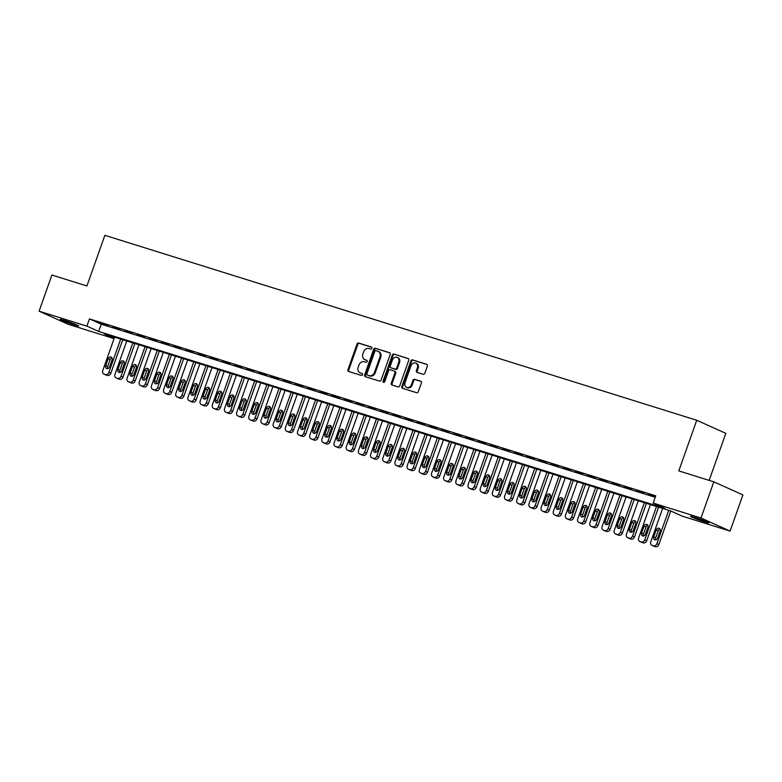 <?xml version="1.0" encoding="UTF-8"?>
<svg xmlns="http://www.w3.org/2000/svg" width="782" height="782" viewBox="0 0 782 782"><rect width="100%" height="100%" fill="white"/><g stroke="black" fill="none" stroke-linecap="round" stroke-linejoin="round"><path stroke-width="1.17" d="M371.9 348.283A1.056 0.87 -65.8 0 0 371.411 347.032L358.713 343.063A1.505 1.251 -65.8 0 0 357.012 344.109L347.961 369.671A1.505 1.251 -65.8 0 0 348.655 371.47L361.352 375.438A1.056 0.87 -65.8 0 0 362.056 373.444L360.414 372.936A4.829 3.998 -65.8 0 1 360.043 372.789A4.829 3.998 -65.8 0 1 358.195 367.188L358.958 365.067A4.829 3.998 -65.8 0 1 364.392 361.714L366.035 362.222A1.056 0.87 -65.8 0 0 366.738 360.238L365.096 359.72A4.829 3.998 -65.8 0 1 364.725 359.583A4.829 3.998 -65.8 0 1 362.877 353.982L363.63 351.851A4.829 3.998 -65.8 0 1 369.065 348.508L370.707 349.016A1.056 0.87 -65.8 0 0 371.9 348.283M704.748 521.877A9.843 0.547 19.5 0 1 695.198 518.525A9.843 0.547 19.5 0 1 690.438 516.325A9.843 0.547 19.5 0 1 694.69 517.352A9.843 0.547 19.5 0 1 704.23 520.695A9.843 0.547 19.5 0 1 708.991 522.894A9.843 0.547 19.5 0 1 704.748 521.877M74.505 324.95A9.843 0.547 19.5 0 1 64.955 321.607A9.843 0.547 19.5 0 1 60.194 319.408A9.843 0.547 19.5 0 1 64.447 320.425A9.843 0.547 19.5 0 1 73.987 323.777A9.843 0.547 19.5 0 1 78.747 325.977A9.843 0.547 19.5 0 1 74.505 324.95M423.13 374.304A1.505 1.251 -65.8 0 0 424.822 373.258L427.363 366.084A1.505 1.251 -65.8 0 0 426.669 364.295L412.564 359.886A1.505 1.251 -65.8 0 0 410.873 360.932L401.811 386.503A1.505 1.251 -65.8 0 0 402.505 388.292L416.611 392.701A1.505 1.251 -65.8 0 0 418.311 391.655L421.381 382.994A1.505 1.251 -65.8 0 0 420.687 381.196L414.646 379.309A1.505 1.251 -65.8 0 0 412.955 380.355L411.43 384.656A4.037 3.343 -65.8 0 1 406.572 387.334A4.037 3.343 -65.8 0 1 405.037 382.652L410.99 365.82A4.037 3.343 -65.8 0 1 415.848 363.141A4.037 3.343 -65.8 0 1 417.393 367.823L416.395 370.629A1.505 1.251 -65.8 0 0 417.089 372.418L423.13 374.304M114.074 338.626L68.181 324.286L39.1 311.197L51.905 275.029L86.919 285.968L104.856 235.323L696.733 420.257L678.805 470.901L713.819 481.839L701.004 518.016L730.095 531.105L682.285 516.169L670.497 510.861L104.192 333.914L114.152 338.401M39.1 311.197L86.9 326.133L98.688 331.441L664.993 508.388L653.205 503.08L701.004 518.016M653.205 503.08L655.766 495.847L89.461 318.9L86.9 326.133M390.189 354.471A1.505 1.251 -65.8 0 0 389.495 352.682L375.389 348.273A1.505 1.251 -65.8 0 0 373.688 349.319L364.637 374.881A1.505 1.251 -65.8 0 0 365.331 376.68L379.436 381.088A1.505 1.251 -65.8 0 0 381.137 380.032L390.189 354.471M393.981 354.08L408.087 358.488A1.505 1.251 -65.8 0 1 408.771 360.277L399.719 385.849A1.505 1.251 -65.8 0 1 398.028 386.895L391.987 385.008A1.505 1.251 -65.8 0 1 391.293 383.209L394.969 372.848A1.505 1.251 -65.8 0 0 394.275 371.049L390.267 369.798A1.505 1.251 -65.8 0 0 388.576 370.844L384.744 381.636A1.056 0.87 -65.8 0 1 383.072 381.117L392.281 355.126A1.505 1.251 -65.8 0 1 393.981 354.08L408.487 358.723M107.945 325.459L100.643 323.181L107.945 325.459M120.125 329.261L112.823 326.984L120.125 329.261M132.305 333.073L125.003 330.786L132.305 333.073M144.484 336.876L137.182 334.588L144.484 336.876M156.664 340.678L149.352 338.401L156.664 340.678M168.844 344.491L161.532 342.203L168.844 344.491M181.023 348.293L173.712 346.006L181.023 348.293M193.203 352.096L185.891 349.818L193.203 352.096M205.383 355.898L198.071 353.62L205.383 355.898M217.552 359.71L210.25 357.423L217.552 359.71M229.732 363.513L222.43 361.225L229.732 363.513M241.912 367.315L234.61 365.038L241.912 367.315M254.091 371.127L246.789 368.84L254.091 371.127M266.271 374.93L258.959 372.643L266.271 374.93M278.451 378.732L271.139 376.455L278.451 378.732M290.63 382.535L283.319 380.257L290.63 382.535M302.81 386.347L295.498 384.06L302.81 386.347M314.99 390.15L307.678 387.862L314.99 390.15M327.159 393.952L319.858 391.674L327.159 393.952M339.339 397.764L332.037 395.477L339.339 397.764M351.519 401.567L344.217 399.279L351.519 401.567M363.698 405.369L356.397 403.092L363.698 405.369M375.878 409.172L368.576 406.894L375.878 409.172M388.058 412.984L380.746 410.697L388.058 412.984M400.237 416.786L392.926 414.499L400.237 416.786M412.417 420.589L405.105 418.311L412.417 420.589M424.597 424.401L417.285 422.114L424.597 424.401M436.776 428.204L429.465 425.916L436.776 428.204M448.946 432.006L441.644 429.729L448.946 432.006M461.126 435.809L453.824 433.531L461.126 435.809M473.305 439.621L466.004 437.334L473.305 439.621M485.485 443.423L478.183 441.136L485.485 443.423M497.665 447.226L490.353 444.948L497.665 447.226M509.844 451.038L502.533 448.751L509.844 451.038M522.024 454.841L514.712 452.553L522.024 454.841M534.204 458.643L526.892 456.365L534.204 458.643M546.383 462.445L539.072 460.168L546.383 462.445M558.553 466.258L551.251 463.97L558.553 466.258M570.733 470.06L563.431 467.773L570.733 470.06M582.913 473.863L575.611 471.585L582.913 473.863M595.092 477.675L587.79 475.388L595.092 477.675M607.272 481.477L599.96 479.19L607.272 481.477M619.452 485.28L612.14 483.002L619.452 485.28M631.631 489.082L624.319 486.805L631.631 489.082M643.811 492.895L636.499 490.607L643.811 492.895M89.461 318.9L101.249 324.207L655.248 497.303M655.521 496.55L648.679 494.41L655.433 496.795M709.157 480.383L725.823 433.345L696.733 420.257M713.819 481.839L742.9 494.928L730.095 531.105M101.249 324.207L98.688 331.441M364.725 359.583L365.507 359.935A4.829 3.998 -65.8 0 0 365.878 360.082L365.096 359.72M367.061 360.443L365.878 360.082M360.043 372.789L360.834 373.141A4.829 3.998 -65.8 0 0 361.206 373.288L360.414 372.936M362.389 373.659L361.206 373.288M371.743 347.237L359.495 343.415A1.505 1.251 -65.8 0 0 357.804 344.461L348.743 370.023A1.505 1.251 -65.8 0 0 349.036 371.587M389.895 352.907L376.171 348.625A1.505 1.251 -65.8 0 0 374.48 349.671L365.419 375.233A1.505 1.251 -65.8 0 0 365.712 376.797M375.995 350.668A1.056 0.87 -65.8 0 0 374.813 351.401L366.866 373.845A1.056 0.87 -65.8 0 0 367.345 375.096L369.084 375.643A4.829 3.998 -65.8 0 0 374.519 372.291L379.944 356.954A4.829 3.998 -65.8 0 0 378.107 351.353A4.829 3.998 -65.8 0 0 377.735 351.216L375.995 350.668M367.98 375.38A1.056 0.87 -65.8 0 0 368.136 375.448L367.345 375.096M378.107 351.353L378.889 351.704A4.829 3.998 -65.8 0 1 380.736 357.306L375.301 372.643A4.829 3.998 -65.8 0 1 369.866 375.995L368.136 375.448M394.499 371.157L395.057 371.401A1.505 1.251 -65.8 0 1 395.751 373.2L392.085 383.561A1.505 1.251 -65.8 0 0 392.368 385.125M394.763 354.432A1.505 1.251 -65.8 0 0 393.063 355.478L383.864 381.469A1.056 0.87 -65.8 0 0 383.923 382.398M398.781 362.086A4.037 3.343 -65.8 0 0 397.236 357.403A4.037 3.343 -65.8 0 0 392.378 360.091L390.277 366.015A1.505 1.251 -65.8 0 0 390.971 367.814L394.978 369.065A1.505 1.251 -65.8 0 0 396.679 368.019L398.781 362.086L399.563 362.437A4.037 3.343 -65.8 0 0 398.018 357.755L397.236 357.403M391.538 368.058A1.505 1.251 -65.8 0 0 391.762 368.166L390.971 367.814M399.563 362.437L397.461 368.371A1.505 1.251 -65.8 0 1 395.76 369.417L391.762 368.166M415.848 363.141L416.63 363.493A4.037 3.343 -65.8 0 1 418.175 368.175L417.187 370.981A1.505 1.251 -65.8 0 0 417.471 372.545M406.572 387.334L407.363 387.686A4.037 3.343 -65.8 0 0 412.212 385.008L411.43 384.656M421.087 381.43L415.438 379.661A1.505 1.251 -65.8 0 0 413.737 380.707L412.212 385.008M427.07 364.529L413.355 360.238A1.505 1.251 -65.8 0 0 411.655 361.284L402.603 386.855A1.505 1.251 -65.8 0 0 402.896 388.41M120.682 339.065L108.864 372.428A3.079 2.542 -65.8 0 1 105.404 374.558L104.192 374.177A3.079 2.542 -65.8 0 1 103.947 374.089A3.079 2.542 -65.8 0 1 102.774 370.521L114.592 337.169M122.735 339.711L110.829 373.307A3.079 2.542 114.2 0 1 107.369 375.438L106.156 375.057A3.079 2.542 114.2 0 1 105.922 374.969A3.079 2.542 114.2 0 1 105.697 374.852M111.963 357.853A2.463 2.033 -65.8 0 0 110.145 359.593L107.681 366.543A2.463 2.033 -65.8 0 0 107.789 368.605M109.617 366.875L112.08 359.925A2.463 2.033 -65.8 0 0 108.18 358.713L105.717 365.653A2.463 2.033 -65.8 0 0 109.617 366.875M132.862 342.868L121.044 376.23A3.079 2.542 -65.8 0 1 117.583 378.361L116.371 377.98A3.079 2.542 -65.8 0 1 116.127 377.892A3.079 2.542 -65.8 0 1 114.954 374.324L126.772 340.972M134.905 343.513L123.009 377.11A3.079 2.542 114.2 0 1 119.548 379.25L118.336 378.869A3.079 2.542 114.2 0 1 118.092 378.771A3.079 2.542 114.2 0 1 117.867 378.654M124.142 361.665A2.463 2.033 -65.8 0 0 122.324 363.395L119.861 370.345A2.463 2.033 -65.8 0 0 119.969 372.418M121.796 370.678L124.25 363.728A2.463 2.033 -65.8 0 0 120.36 362.516L117.896 369.456A2.463 2.033 -65.8 0 0 121.796 370.678M145.041 346.68L133.223 380.032A3.079 2.542 -65.8 0 1 129.763 382.163L128.551 381.782A3.079 2.542 -65.8 0 1 128.307 381.694A3.079 2.542 -65.8 0 1 127.134 378.136L138.952 344.774M147.084 347.316L135.188 380.922A3.079 2.542 114.2 0 1 131.728 383.053L130.516 382.672A3.079 2.542 114.2 0 1 130.271 382.584A3.079 2.542 114.2 0 1 130.047 382.466M136.322 365.468A2.463 2.033 -65.8 0 0 134.504 367.208L132.041 374.148A2.463 2.033 -65.8 0 0 132.148 376.22M133.976 374.48L136.43 367.54A2.463 2.033 -65.8 0 0 132.539 366.318L130.076 373.268A2.463 2.033 -65.8 0 0 133.976 374.48M157.211 350.483L145.403 383.835A3.079 2.542 -65.8 0 1 141.943 385.976L140.721 385.594A3.079 2.542 -65.8 0 1 140.486 385.506A3.079 2.542 -65.8 0 1 139.313 381.939L151.121 348.577M159.264 351.128L147.368 384.724A3.079 2.542 114.2 0 1 143.908 386.855L142.686 386.474A3.079 2.542 114.2 0 1 142.451 386.386A3.079 2.542 114.2 0 1 142.226 386.269M148.502 369.27A2.463 2.033 -65.8 0 0 146.684 371.01L144.22 377.95A2.463 2.033 -65.8 0 0 144.328 380.023M146.156 378.293L148.609 371.342A2.463 2.033 -65.8 0 0 144.719 370.121L142.256 377.071A2.463 2.033 -65.8 0 0 146.156 378.293M169.391 354.285L157.583 387.647A3.079 2.542 -65.8 0 1 154.122 389.778L152.901 389.397A3.079 2.542 -65.8 0 1 152.666 389.309A3.079 2.542 -65.8 0 1 151.493 385.741L163.301 352.389M171.444 354.93L159.548 388.527A3.079 2.542 114.2 0 1 156.087 390.658L154.865 390.277A3.079 2.542 114.2 0 1 154.631 390.189A3.079 2.542 114.2 0 1 154.406 390.071M160.681 373.073A2.463 2.033 -65.8 0 0 158.854 374.813L156.4 381.763A2.463 2.033 -65.8 0 0 156.508 383.835M158.326 382.095L160.789 375.145A2.463 2.033 -65.8 0 0 156.889 373.933L154.435 380.873A2.463 2.033 -65.8 0 0 158.326 382.095M181.571 358.097L169.762 391.45A3.079 2.542 -65.8 0 1 166.302 393.581L165.08 393.199A3.079 2.542 -65.8 0 1 164.846 393.111A3.079 2.542 -65.8 0 1 163.673 389.544L175.481 356.191M183.623 358.733L171.727 392.339A3.079 2.542 114.2 0 1 168.267 394.47L167.045 394.089A3.079 2.542 114.2 0 1 166.81 394.001A3.079 2.542 114.2 0 1 166.586 393.884M172.861 376.885A2.463 2.033 -65.8 0 0 171.033 378.615L168.58 385.565A2.463 2.033 -65.8 0 0 168.687 387.637M170.505 385.897L172.969 378.957A2.463 2.033 -65.8 0 0 169.068 377.735L166.615 384.685A2.463 2.033 -65.8 0 0 170.505 385.897M193.75 361.9L181.942 395.252A3.079 2.542 -65.8 0 1 178.482 397.393L177.26 397.012A3.079 2.542 -65.8 0 1 177.025 396.914A3.079 2.542 -65.8 0 1 175.852 393.356L187.66 359.994M195.803 362.535L183.907 396.142A3.079 2.542 114.2 0 1 180.447 398.273L179.225 397.891A3.079 2.542 114.2 0 1 178.99 397.803A3.079 2.542 114.2 0 1 178.765 397.686M185.041 380.687A2.463 2.033 -65.8 0 0 183.213 382.427L180.759 389.368A2.463 2.033 -65.8 0 0 180.867 391.44M182.685 389.7L185.148 382.76A2.463 2.033 -65.8 0 0 181.248 381.538L178.795 388.488A2.463 2.033 -65.8 0 0 182.685 389.7M205.93 365.702L194.122 399.064A3.079 2.542 -65.8 0 1 190.661 401.195L189.44 400.814A3.079 2.542 -65.8 0 1 189.205 400.726A3.079 2.542 -65.8 0 1 188.032 397.158L199.84 363.806M207.983 366.347L196.087 399.944A3.079 2.542 114.2 0 1 192.626 402.075L191.404 401.694A3.079 2.542 114.2 0 1 191.17 401.606A3.079 2.542 114.2 0 1 190.945 401.489M197.22 384.49A2.463 2.033 -65.8 0 0 195.392 386.23L192.939 393.18A2.463 2.033 -65.8 0 0 193.046 395.242M194.865 393.512L197.328 386.562A2.463 2.033 -65.8 0 0 193.428 385.35L190.964 392.29A2.463 2.033 -65.8 0 0 194.865 393.512M218.11 369.505L206.292 402.867A3.079 2.542 -65.8 0 1 202.831 404.998L201.619 404.617A3.079 2.542 -65.8 0 1 201.385 404.529A3.079 2.542 -65.8 0 1 200.212 400.961L212.02 367.608M220.162 370.15L208.266 403.747A3.079 2.542 114.2 0 1 204.796 405.887L203.584 405.506A3.079 2.542 114.2 0 1 203.349 405.408A3.079 2.542 114.2 0 1 203.125 405.291M209.39 388.302A2.463 2.033 -65.8 0 0 207.572 390.032L205.109 396.982A2.463 2.033 -65.8 0 0 205.226 399.055M207.044 397.315L209.508 390.365A2.463 2.033 -65.8 0 0 205.607 389.153L203.144 396.093A2.463 2.033 -65.8 0 0 207.044 397.315M230.289 373.317L218.471 406.669A3.079 2.542 -65.8 0 1 215.011 408.8L213.799 408.419A3.079 2.542 -65.8 0 1 213.564 408.331A3.079 2.542 -65.8 0 1 212.381 404.773L224.199 371.411M232.342 373.952L220.436 407.559A3.079 2.542 114.2 0 1 216.976 409.69L215.764 409.309A3.079 2.542 114.2 0 1 215.529 409.221A3.079 2.542 114.2 0 1 215.304 409.103M221.57 392.105A2.463 2.033 -65.8 0 0 219.752 393.845L217.288 400.785A2.463 2.033 -65.8 0 0 217.396 402.857M219.224 401.117L221.687 394.177A2.463 2.033 -65.8 0 0 217.787 392.955L215.324 399.905A2.463 2.033 -65.8 0 0 219.224 401.117M242.469 377.12L230.651 410.472A3.079 2.542 -65.8 0 1 227.191 412.613L225.978 412.231A3.079 2.542 -65.8 0 1 225.734 412.143A3.079 2.542 -65.8 0 1 224.561 408.575L236.379 375.213M244.522 377.765L232.616 411.361A3.079 2.542 114.2 0 1 229.155 413.492L227.943 413.111A3.079 2.542 114.2 0 1 227.699 413.023A3.079 2.542 114.2 0 1 227.474 412.906M233.75 395.907A2.463 2.033 -65.8 0 0 231.931 397.647L229.468 404.587A2.463 2.033 -65.8 0 0 229.576 406.66M231.404 404.929L233.857 397.979A2.463 2.033 -65.8 0 0 229.967 396.757L227.503 403.708A2.463 2.033 -65.8 0 0 231.404 404.929M254.649 380.922L242.831 414.284A3.079 2.542 -65.8 0 1 239.37 416.415L238.158 416.034A3.079 2.542 -65.8 0 1 237.914 415.946A3.079 2.542 -65.8 0 1 236.741 412.378L248.559 379.026M256.692 381.567L244.795 415.164A3.079 2.542 114.2 0 1 241.335 417.295L240.123 416.914A3.079 2.542 114.2 0 1 239.879 416.826A3.079 2.542 114.2 0 1 239.654 416.708M245.929 399.71A2.463 2.033 -65.8 0 0 244.111 401.449L241.648 408.4A2.463 2.033 -65.8 0 0 241.755 410.472M243.583 408.732L246.037 401.782A2.463 2.033 -65.8 0 0 242.146 400.57L239.683 407.51A2.463 2.033 -65.8 0 0 243.583 408.732M266.818 384.734L255.01 418.087A3.079 2.542 -65.8 0 1 251.55 420.217L250.328 419.836A3.079 2.542 -65.8 0 1 250.093 419.748A3.079 2.542 -65.8 0 1 248.92 416.18L260.738 382.828M268.871 385.37L256.975 418.966A3.079 2.542 114.2 0 1 253.515 421.107L252.293 420.726A3.079 2.542 114.2 0 1 252.058 420.638A3.079 2.542 114.2 0 1 251.833 420.521M258.109 403.522A2.463 2.033 -65.8 0 0 256.291 405.252L253.827 412.202A2.463 2.033 -65.8 0 0 253.935 414.274M255.763 412.534L258.216 405.594A2.463 2.033 -65.8 0 0 254.326 404.372L251.863 411.322A2.463 2.033 -65.8 0 0 255.763 412.534M278.998 388.537L267.19 421.889A3.079 2.542 -65.8 0 1 263.73 424.03L262.508 423.649A3.079 2.542 -65.8 0 1 262.273 423.551A3.079 2.542 -65.8 0 1 261.1 419.993L272.908 386.631M281.051 389.172L269.155 422.779A3.079 2.542 114.2 0 1 265.694 424.909L264.472 424.528A3.079 2.542 114.2 0 1 264.238 424.44A3.079 2.542 114.2 0 1 264.013 424.323M270.289 407.324A2.463 2.033 -65.8 0 0 268.461 409.064L266.007 416.004A2.463 2.033 -65.8 0 0 266.115 418.077M267.943 416.337L270.396 409.397A2.463 2.033 -65.8 0 0 266.496 408.175L264.042 415.125A2.463 2.033 -65.8 0 0 267.943 416.337M291.178 392.339L279.37 425.701A3.079 2.542 -65.8 0 1 275.909 427.832L274.687 427.451A3.079 2.542 -65.8 0 1 274.453 427.363A3.079 2.542 -65.8 0 1 273.28 423.795L285.088 390.443M293.23 392.984L281.334 426.581A3.079 2.542 114.2 0 1 277.874 428.712L276.652 428.331A3.079 2.542 114.2 0 1 276.417 428.243A3.079 2.542 114.2 0 1 276.193 428.125M282.468 411.127A2.463 2.033 -65.8 0 0 280.64 412.867L278.187 419.817A2.463 2.033 -65.8 0 0 278.294 421.879M280.112 420.149L282.576 413.199A2.463 2.033 -65.8 0 0 278.675 411.987L276.222 418.927A2.463 2.033 -65.8 0 0 280.112 420.149M303.357 396.142L291.549 429.504A3.079 2.542 -65.8 0 1 288.089 431.635L286.867 431.253A3.079 2.542 -65.8 0 1 286.632 431.165A3.079 2.542 -65.8 0 1 285.459 427.598L297.268 394.245M305.41 396.787L293.514 430.383A3.079 2.542 114.2 0 1 290.054 432.524L288.832 432.143A3.079 2.542 114.2 0 1 288.597 432.045A3.079 2.542 114.2 0 1 288.372 431.928M294.648 414.939A2.463 2.033 -65.8 0 0 292.82 416.669L290.366 423.619A2.463 2.033 -65.8 0 0 290.474 425.691M292.292 423.952L294.755 417.002A2.463 2.033 -65.8 0 0 290.855 415.789L288.402 422.73A2.463 2.033 -65.8 0 0 292.292 423.952M315.537 399.954L303.729 433.306A3.079 2.542 -65.8 0 1 300.268 435.437L299.047 435.056A3.079 2.542 -65.8 0 1 298.812 434.968A3.079 2.542 -65.8 0 1 297.639 431.41L309.447 398.048M317.59 400.589L305.694 434.196A3.079 2.542 114.2 0 1 302.233 436.327L301.011 435.945A3.079 2.542 114.2 0 1 300.777 435.857A3.079 2.542 114.2 0 1 300.552 435.74M306.827 418.741A2.463 2.033 -65.8 0 0 305 420.481L302.546 427.422A2.463 2.033 -65.8 0 0 302.654 429.494M304.472 427.754L306.935 420.814A2.463 2.033 -65.8 0 0 303.035 419.592L300.581 426.542A2.463 2.033 -65.8 0 0 304.472 427.754M327.717 403.756L315.908 437.109A3.079 2.542 -65.8 0 1 312.438 439.249L311.226 438.868A3.079 2.542 -65.8 0 1 310.992 438.78A3.079 2.542 -65.8 0 1 309.819 435.212L321.627 401.85M329.769 404.402L317.873 437.998A3.079 2.542 114.2 0 1 314.413 440.129L313.191 439.748A3.079 2.542 114.2 0 1 312.956 439.66A3.079 2.542 114.2 0 1 312.732 439.543M319.007 422.544A2.463 2.033 -65.8 0 0 317.179 424.284L314.716 431.224A2.463 2.033 -65.8 0 0 314.833 433.296M316.651 431.566L319.115 424.616A2.463 2.033 -65.8 0 0 315.214 423.394L312.751 430.344A2.463 2.033 -65.8 0 0 316.651 431.566M339.896 407.559L328.078 440.921A3.079 2.542 -65.8 0 1 324.618 443.052L323.406 442.671A3.079 2.542 -65.8 0 1 323.171 442.583A3.079 2.542 -65.8 0 1 321.988 439.015L333.806 405.663M341.949 408.204L330.043 441.801A3.079 2.542 114.2 0 1 326.583 443.932L325.371 443.55A3.079 2.542 114.2 0 1 325.136 443.462A3.079 2.542 114.2 0 1 324.911 443.345M331.177 426.346A2.463 2.033 -65.8 0 0 329.359 428.086L326.896 435.036A2.463 2.033 -65.8 0 0 327.013 437.109M328.831 435.369L331.294 428.419A2.463 2.033 -65.8 0 0 327.394 427.207L324.931 434.147A2.463 2.033 -65.8 0 0 328.831 435.369M352.076 411.371L340.258 444.723A3.079 2.542 -65.8 0 1 336.798 446.854L335.586 446.473A3.079 2.542 -65.8 0 1 335.341 446.385A3.079 2.542 -65.8 0 1 334.168 442.817L345.986 409.465M354.129 412.006L342.223 445.603A3.079 2.542 114.2 0 1 338.762 447.744L337.55 447.363A3.079 2.542 114.2 0 1 337.306 447.275A3.079 2.542 114.2 0 1 337.091 447.157M343.357 430.159A2.463 2.033 -65.8 0 0 341.538 431.889L339.075 438.839A2.463 2.033 -65.8 0 0 339.183 440.911M341.011 439.171L343.464 432.231A2.463 2.033 -65.8 0 0 339.574 431.009L337.11 437.959A2.463 2.033 -65.8 0 0 341.011 439.171M364.256 415.174L352.438 448.526A3.079 2.542 -65.8 0 1 348.977 450.667L347.765 450.285A3.079 2.542 -65.8 0 1 347.521 450.188A3.079 2.542 -65.8 0 1 346.348 446.63L358.166 413.267M366.299 415.809L354.402 449.415A3.079 2.542 114.2 0 1 350.942 451.546L349.73 451.165A3.079 2.542 114.2 0 1 349.486 451.077A3.079 2.542 114.2 0 1 349.261 450.96M355.536 433.961A2.463 2.033 -65.8 0 0 353.718 435.701L351.255 442.641A2.463 2.033 -65.8 0 0 351.362 444.714M353.19 442.974L355.644 436.033A2.463 2.033 -65.8 0 0 351.753 434.812L349.29 441.762A2.463 2.033 -65.8 0 0 353.19 442.974M376.435 418.976L364.617 452.338A3.079 2.542 -65.8 0 1 361.157 454.469L359.935 454.088A3.079 2.542 -65.8 0 1 359.7 454A3.079 2.542 -65.8 0 1 358.527 450.432L370.345 417.08M378.478 419.621L366.582 453.218A3.079 2.542 114.2 0 1 363.122 455.349L361.91 454.968A3.079 2.542 114.2 0 1 361.665 454.88A3.079 2.542 114.2 0 1 361.44 454.762M367.716 437.764A2.463 2.033 -65.8 0 0 365.898 439.504L363.435 446.454A2.463 2.033 -65.8 0 0 363.542 448.516M365.37 446.786L367.823 439.836A2.463 2.033 -65.8 0 0 363.933 438.624L361.47 445.564A2.463 2.033 -65.8 0 0 365.37 446.786M388.605 422.779L376.797 456.141A3.079 2.542 -65.8 0 1 373.337 458.272L372.115 457.89A3.079 2.542 -65.8 0 1 371.88 457.802A3.079 2.542 -65.8 0 1 370.707 454.234L382.515 420.882M390.658 423.424L378.762 457.02A3.079 2.542 114.2 0 1 375.301 459.161L374.079 458.78A3.079 2.542 114.2 0 1 373.845 458.682A3.079 2.542 114.2 0 1 373.62 458.565M379.896 441.576A2.463 2.033 -65.8 0 0 378.077 443.306L375.614 450.256A2.463 2.033 -65.8 0 0 375.722 452.328M377.55 450.588L380.003 443.638A2.463 2.033 -65.8 0 0 376.103 442.426L373.649 449.367A2.463 2.033 -65.8 0 0 377.55 450.588M400.785 426.591L388.977 459.943A3.079 2.542 -65.8 0 1 385.516 462.074L384.294 461.693A3.079 2.542 -65.8 0 1 384.06 461.605A3.079 2.542 -65.8 0 1 382.887 458.047L394.695 424.685M402.838 427.226L390.941 460.833A3.079 2.542 114.2 0 1 387.481 462.964L386.259 462.582A3.079 2.542 114.2 0 1 386.025 462.494A3.079 2.542 114.2 0 1 385.8 462.377M392.075 445.378A2.463 2.033 -65.8 0 0 390.247 447.118L387.794 454.059A2.463 2.033 -65.8 0 0 387.901 456.131M389.719 454.391L392.183 447.451A2.463 2.033 -65.8 0 0 388.283 446.229L385.829 453.179A2.463 2.033 -65.8 0 0 389.719 454.391M412.964 430.393L401.156 463.746A3.079 2.542 -65.8 0 1 397.696 465.886L396.474 465.505A3.079 2.542 -65.8 0 1 396.239 465.417A3.079 2.542 -65.8 0 1 395.066 461.849L406.875 428.487M415.017 431.038L403.121 464.635A3.079 2.542 114.2 0 1 399.661 466.766L398.439 466.385A3.079 2.542 114.2 0 1 398.204 466.297A3.079 2.542 114.2 0 1 397.979 466.18M404.255 449.181A2.463 2.033 -65.8 0 0 402.427 450.921L399.973 457.861A2.463 2.033 -65.8 0 0 400.081 459.933M401.899 458.203L404.362 451.253A2.463 2.033 -65.8 0 0 400.462 450.031L398.009 456.981A2.463 2.033 -65.8 0 0 401.899 458.203M425.144 434.196L413.336 467.558A3.079 2.542 -65.8 0 1 409.876 469.689L408.654 469.308A3.079 2.542 -65.8 0 1 408.419 469.22A3.079 2.542 -65.8 0 1 407.246 465.652L419.054 432.299M427.197 434.841L415.301 468.438A3.079 2.542 114.2 0 1 411.84 470.568L410.618 470.187A3.079 2.542 114.2 0 1 410.384 470.099A3.079 2.542 114.2 0 1 410.159 469.982M416.435 452.983A2.463 2.033 -65.8 0 0 414.607 454.723L412.153 461.673A2.463 2.033 -65.8 0 0 412.261 463.746M414.079 462.006L416.542 455.056A2.463 2.033 -65.8 0 0 412.642 453.843L410.188 460.784A2.463 2.033 -65.8 0 0 414.079 462.006M437.324 438.008L425.516 471.36A3.079 2.542 -65.8 0 1 422.055 473.491L420.833 473.11A3.079 2.542 -65.8 0 1 420.599 473.022A3.079 2.542 -65.8 0 1 419.426 469.454L431.234 436.102M439.376 438.643L427.48 472.24A3.079 2.542 114.2 0 1 424.02 474.381L422.798 474A3.079 2.542 114.2 0 1 422.563 473.912A3.079 2.542 114.2 0 1 422.339 473.794M428.614 456.796A2.463 2.033 -65.8 0 0 426.786 458.526L424.323 465.476A2.463 2.033 -65.8 0 0 424.44 467.548M426.258 465.808L428.722 458.868A2.463 2.033 -65.8 0 0 424.822 457.646L422.358 464.596A2.463 2.033 -65.8 0 0 426.258 465.808M449.503 441.81L437.685 475.163A3.079 2.542 -65.8 0 1 434.225 477.303L433.013 476.922A3.079 2.542 -65.8 0 1 432.778 476.825A3.079 2.542 -65.8 0 1 431.605 473.266L443.414 439.904M451.556 442.446L439.65 476.052A3.079 2.542 114.2 0 1 436.19 478.183L434.978 477.802A3.079 2.542 114.2 0 1 434.743 477.714A3.079 2.542 114.2 0 1 434.518 477.597M440.784 460.598A2.463 2.033 -65.8 0 0 438.966 462.338L436.503 469.278A2.463 2.033 -65.8 0 0 436.62 471.351M438.438 469.611L440.901 462.67A2.463 2.033 -65.8 0 0 437.001 461.448L434.538 468.398A2.463 2.033 -65.8 0 0 438.438 469.611M461.683 445.613L449.865 478.975A3.079 2.542 -65.8 0 1 446.405 481.106L445.193 480.725A3.079 2.542 -65.8 0 1 444.958 480.637A3.079 2.542 -65.8 0 1 443.775 477.069L455.593 443.717M463.736 446.258L451.83 479.855A3.079 2.542 114.2 0 1 448.369 481.986L447.157 481.604A3.079 2.542 114.2 0 1 446.923 481.517A3.079 2.542 114.2 0 1 446.698 481.399M452.964 464.4A2.463 2.033 -65.8 0 0 451.146 466.14L448.682 473.09A2.463 2.033 -65.8 0 0 448.79 475.153M450.618 473.423L453.081 466.473A2.463 2.033 -65.8 0 0 449.181 465.261L446.718 472.201A2.463 2.033 -65.8 0 0 450.618 473.423M473.863 449.415L462.045 482.777A3.079 2.542 -65.8 0 1 458.584 484.908L457.372 484.527A3.079 2.542 -65.8 0 1 457.128 484.439A3.079 2.542 -65.8 0 1 455.955 480.871L467.773 447.519M475.906 450.061L464.009 483.657A3.079 2.542 114.2 0 1 460.549 485.798L459.337 485.417A3.079 2.542 114.2 0 1 459.093 485.319A3.079 2.542 114.2 0 1 458.868 485.202M465.143 468.213A2.463 2.033 -65.8 0 0 463.325 469.943L460.862 476.893A2.463 2.033 -65.8 0 0 460.969 478.965M462.797 477.225L465.251 470.275A2.463 2.033 -65.8 0 0 461.36 469.063L458.897 476.003A2.463 2.033 -65.8 0 0 462.797 477.225M486.042 453.228L474.224 486.58A3.079 2.542 -65.8 0 1 470.764 488.711L469.552 488.33A3.079 2.542 -65.8 0 1 469.308 488.242A3.079 2.542 -65.8 0 1 468.135 484.684L479.953 451.322M488.085 453.863L476.189 487.469A3.079 2.542 114.2 0 1 472.729 489.6L471.517 489.219A3.079 2.542 114.2 0 1 471.272 489.131A3.079 2.542 114.2 0 1 471.047 489.014M477.323 472.015A2.463 2.033 -65.8 0 0 475.505 473.755L473.042 480.695A2.463 2.033 -65.8 0 0 473.149 482.768M474.977 481.028L477.431 474.088A2.463 2.033 -65.8 0 0 473.54 472.866L471.077 479.816A2.463 2.033 -65.8 0 0 474.977 481.028M498.212 457.03L486.404 490.382A3.079 2.542 -65.8 0 1 482.944 492.523L481.722 492.142A3.079 2.542 -65.8 0 1 481.487 492.054A3.079 2.542 -65.8 0 1 480.314 488.486L492.122 455.124M500.265 457.675L488.369 491.272A3.079 2.542 114.2 0 1 484.908 493.403L483.687 493.022A3.079 2.542 114.2 0 1 483.452 492.934A3.079 2.542 114.2 0 1 483.227 492.816M489.503 475.818A2.463 2.033 -65.8 0 0 487.685 477.558L485.221 484.498A2.463 2.033 -65.8 0 0 485.329 486.57M487.157 484.84L489.61 477.89A2.463 2.033 -65.8 0 0 485.72 476.668L483.256 483.618A2.463 2.033 -65.8 0 0 487.157 484.84M510.392 460.833L498.584 494.195A3.079 2.542 -65.8 0 1 495.123 496.326L493.901 495.944A3.079 2.542 -65.8 0 1 493.667 495.856A3.079 2.542 -65.8 0 1 492.494 492.289L504.302 458.936M512.445 461.478L500.548 495.074A3.079 2.542 114.2 0 1 497.088 497.205L495.866 496.824A3.079 2.542 114.2 0 1 495.632 496.736A3.079 2.542 114.2 0 1 495.407 496.619M501.682 479.62A2.463 2.033 -65.8 0 0 499.854 481.36L497.401 488.31A2.463 2.033 -65.8 0 0 497.508 490.382M499.327 488.642L501.79 481.692A2.463 2.033 -65.8 0 0 497.89 480.48L495.436 487.421A2.463 2.033 -65.8 0 0 499.327 488.642M522.572 464.645L510.763 497.997A3.079 2.542 -65.8 0 1 507.303 500.128L506.081 499.747A3.079 2.542 -65.8 0 1 505.846 499.659A3.079 2.542 -65.8 0 1 504.673 496.091L516.482 462.739M524.624 465.28L512.728 498.877A3.079 2.542 114.2 0 1 509.268 501.018L508.046 500.636A3.079 2.542 114.2 0 1 507.811 500.548A3.079 2.542 114.2 0 1 507.586 500.431M513.862 483.432A2.463 2.033 -65.8 0 0 512.034 485.163L509.581 492.113A2.463 2.033 -65.8 0 0 509.688 494.185M511.506 492.445L513.969 485.505A2.463 2.033 -65.8 0 0 510.069 484.283L507.616 491.233A2.463 2.033 -65.8 0 0 511.506 492.445M534.751 468.447L522.943 501.8A3.079 2.542 -65.8 0 1 519.483 503.94L518.261 503.559A3.079 2.542 -65.8 0 1 518.026 503.461A3.079 2.542 -65.8 0 1 516.853 499.903L528.661 466.541M536.804 469.083L524.908 502.689A3.079 2.542 114.2 0 1 521.447 504.82L520.226 504.439A3.079 2.542 114.2 0 1 519.991 504.351A3.079 2.542 114.2 0 1 519.766 504.234M526.042 487.235A2.463 2.033 -65.8 0 0 524.214 488.975L521.76 495.915A2.463 2.033 -65.8 0 0 521.868 497.987M523.686 496.247L526.149 489.307A2.463 2.033 -65.8 0 0 522.249 488.085L519.795 495.035A2.463 2.033 -65.8 0 0 523.686 496.247M546.931 472.25L535.123 505.612A3.079 2.542 -65.8 0 1 531.662 507.743L530.44 507.362A3.079 2.542 -65.8 0 1 530.206 507.274A3.079 2.542 -65.8 0 1 529.033 503.706L540.841 470.353M548.984 472.895L537.087 506.492A3.079 2.542 114.2 0 1 533.627 508.623L532.405 508.241A3.079 2.542 114.2 0 1 532.171 508.153A3.079 2.542 114.2 0 1 531.946 508.036M538.221 491.037A2.463 2.033 -65.8 0 0 536.393 492.777L533.94 499.727A2.463 2.033 -65.8 0 0 534.047 501.79M535.866 500.06L538.329 493.11A2.463 2.033 -65.8 0 0 534.429 491.898L531.965 498.838A2.463 2.033 -65.8 0 0 535.866 500.06M559.11 476.052L547.292 509.414A3.079 2.542 -65.8 0 1 543.832 511.545L542.62 511.164A3.079 2.542 -65.8 0 1 542.385 511.076A3.079 2.542 -65.8 0 1 541.212 507.508L553.021 474.156M561.163 476.697L549.267 510.294A3.079 2.542 114.2 0 1 545.807 512.435L544.585 512.054A3.079 2.542 114.2 0 1 544.35 511.956A3.079 2.542 114.2 0 1 544.125 511.839M550.391 494.85A2.463 2.033 -65.8 0 0 548.573 496.58L546.11 503.53A2.463 2.033 -65.8 0 0 546.227 505.602M548.045 503.862L550.508 496.912A2.463 2.033 -65.8 0 0 546.608 495.7L544.145 502.64A2.463 2.033 -65.8 0 0 548.045 503.862M571.29 479.865L559.472 513.217A3.079 2.542 -65.8 0 1 556.012 515.348L554.8 514.967A3.079 2.542 -65.8 0 1 554.565 514.879A3.079 2.542 -65.8 0 1 553.382 511.32L565.2 477.958M573.343 480.5L561.437 514.106A3.079 2.542 114.2 0 1 557.977 516.237L556.764 515.856A3.079 2.542 114.2 0 1 556.53 515.768A3.079 2.542 114.2 0 1 556.305 515.651M562.571 498.652A2.463 2.033 -65.8 0 0 560.753 500.392L558.289 507.332A2.463 2.033 -65.8 0 0 558.407 509.405M560.225 507.665L562.688 500.724A2.463 2.033 -65.8 0 0 558.788 499.502L556.325 506.453A2.463 2.033 -65.8 0 0 560.225 507.665M583.47 483.667L571.652 517.019A3.079 2.542 -65.8 0 1 568.191 519.16L566.979 518.779A3.079 2.542 -65.8 0 1 566.735 518.691A3.079 2.542 -65.8 0 1 565.562 515.123L577.38 481.761M585.523 484.312L573.617 517.909A3.079 2.542 114.2 0 1 570.156 520.04L568.944 519.659A3.079 2.542 114.2 0 1 568.7 519.571A3.079 2.542 114.2 0 1 568.485 519.453M574.75 502.455A2.463 2.033 -65.8 0 0 572.932 504.194L570.469 511.135A2.463 2.033 -65.8 0 0 570.577 513.207M572.404 511.477L574.858 504.527A2.463 2.033 -65.8 0 0 570.968 503.305L568.504 510.255A2.463 2.033 -65.8 0 0 572.404 511.477M595.649 487.469L583.831 520.832A3.079 2.542 -65.8 0 1 580.371 522.962L579.159 522.581A3.079 2.542 -65.8 0 1 578.915 522.493A3.079 2.542 -65.8 0 1 577.742 518.925L589.56 485.573M597.692 488.115L585.796 521.711A3.079 2.542 114.2 0 1 582.336 523.842L581.124 523.461A3.079 2.542 114.2 0 1 580.879 523.373A3.079 2.542 114.2 0 1 580.655 523.256M586.93 506.257A2.463 2.033 -65.8 0 0 585.112 507.997L582.649 514.947A2.463 2.033 -65.8 0 0 582.756 517.019M584.584 515.279L587.038 508.329A2.463 2.033 -65.8 0 0 583.147 507.117L580.684 514.057A2.463 2.033 -65.8 0 0 584.584 515.279M607.819 491.282L596.011 524.634A3.079 2.542 -65.8 0 1 592.551 526.765L591.329 526.384A3.079 2.542 -65.8 0 1 591.094 526.296A3.079 2.542 -65.8 0 1 589.921 522.728L601.739 489.376M609.872 491.917L597.976 525.514A3.079 2.542 114.2 0 1 594.516 527.654L593.294 527.273A3.079 2.542 114.2 0 1 593.059 527.185A3.079 2.542 114.2 0 1 592.834 527.068M599.11 510.069A2.463 2.033 -65.8 0 0 597.292 511.799L594.828 518.749A2.463 2.033 -65.8 0 0 594.936 520.822M596.764 519.082L599.217 512.142A2.463 2.033 -65.8 0 0 595.327 510.92L592.864 517.87A2.463 2.033 -65.8 0 0 596.764 519.082M619.999 495.084L608.191 528.437A3.079 2.542 -65.8 0 1 604.73 530.577L603.509 530.196A3.079 2.542 -65.8 0 1 603.274 530.098A3.079 2.542 -65.8 0 1 602.101 526.54L613.909 493.178M622.052 495.72L610.156 529.326A3.079 2.542 114.2 0 1 606.695 531.457L605.473 531.076A3.079 2.542 114.2 0 1 605.239 530.988A3.079 2.542 114.2 0 1 605.014 530.87M611.289 513.872A2.463 2.033 -65.8 0 0 609.461 515.612L607.008 522.552A2.463 2.033 -65.8 0 0 607.115 524.624M608.943 522.884L611.397 515.944A2.463 2.033 -65.8 0 0 607.497 514.722L605.043 521.672A2.463 2.033 -65.8 0 0 608.943 522.884M632.179 498.887L620.37 532.249A3.079 2.542 -65.8 0 1 616.91 534.38L615.688 533.998A3.079 2.542 -65.8 0 1 615.454 533.911A3.079 2.542 -65.8 0 1 614.281 530.343L626.089 496.981M634.231 499.532L622.335 533.129A3.079 2.542 114.2 0 1 618.875 535.259L617.653 534.878A3.079 2.542 114.2 0 1 617.418 534.79A3.079 2.542 114.2 0 1 617.193 534.673M623.469 517.674A2.463 2.033 -65.8 0 0 621.641 519.414L619.188 526.364A2.463 2.033 -65.8 0 0 619.295 528.427M621.113 526.697L623.577 519.747A2.463 2.033 -65.8 0 0 619.676 518.534L617.223 525.475A2.463 2.033 -65.8 0 0 621.113 526.697M644.358 502.689L632.55 536.051A3.079 2.542 -65.8 0 1 629.09 538.182L627.868 537.801A3.079 2.542 -65.8 0 1 627.633 537.713A3.079 2.542 -65.8 0 1 626.46 534.145L638.268 500.793M646.411 503.334L634.515 536.931A3.079 2.542 114.2 0 1 631.054 539.072L629.833 538.69A3.079 2.542 114.2 0 1 629.598 538.593A3.079 2.542 114.2 0 1 629.373 538.475M635.649 521.486A2.463 2.033 -65.8 0 0 633.821 523.217L631.367 530.167A2.463 2.033 -65.8 0 0 631.475 532.239M633.293 530.499L635.756 523.549A2.463 2.033 -65.8 0 0 631.856 522.337L629.402 529.277A2.463 2.033 -65.8 0 0 633.293 530.499M656.538 506.501L644.73 539.854A3.079 2.542 -65.8 0 1 641.269 541.985L640.047 541.603A3.079 2.542 -65.8 0 1 639.813 541.515A3.079 2.542 -65.8 0 1 638.64 537.957L650.448 504.595M658.591 507.137L646.694 540.743A3.079 2.542 114.2 0 1 643.234 542.874L642.012 542.493A3.079 2.542 114.2 0 1 641.778 542.405A3.079 2.542 114.2 0 1 641.553 542.288M647.828 525.289A2.463 2.033 -65.8 0 0 646 527.029L643.547 533.969A2.463 2.033 -65.8 0 0 643.654 536.041M645.473 534.302L647.936 527.361A2.463 2.033 -65.8 0 0 644.036 526.139L641.582 533.089A2.463 2.033 -65.8 0 0 645.473 534.302M668.718 510.304L656.909 543.656A3.079 2.542 -65.8 0 1 653.449 545.797L652.227 545.416A3.079 2.542 -65.8 0 1 651.993 545.328A3.079 2.542 -65.8 0 1 650.819 541.76L662.628 508.398M670.761 510.978L658.874 544.546A3.079 2.542 114.2 0 1 655.414 546.677L654.192 546.295A3.079 2.542 114.2 0 1 653.957 546.207A3.079 2.542 114.2 0 1 653.732 546.09M660.008 529.091A2.463 2.033 -65.8 0 0 658.18 530.831L655.717 537.772A2.463 2.033 -65.8 0 0 655.834 539.844M657.652 538.114L660.116 531.164A2.463 2.033 -65.8 0 0 656.215 529.942L653.752 536.892A2.463 2.033 -65.8 0 0 657.652 538.114M348.743 370.023L347.961 369.671M357.804 344.461L357.012 344.109M359.495 343.415L358.713 343.063M365.419 375.233L364.637 374.881M374.48 349.671L373.688 349.319M376.171 348.625L375.389 348.273M369.866 375.995L369.084 375.643M375.301 372.643L374.519 372.291M380.736 357.306L379.944 356.954M392.085 383.561L391.293 383.209M395.751 373.2L394.969 372.848M383.864 381.469L383.072 381.117M393.063 355.478L392.281 355.126M395.76 369.417L394.978 369.065M397.461 368.371L396.679 368.019M417.187 370.981L416.395 370.629M418.175 368.175L417.393 367.823M413.737 380.707L412.955 380.355M415.438 379.661L414.646 379.309M402.603 386.855L401.811 386.503M411.655 361.284L410.873 360.932M413.355 360.238L412.564 359.886M108.864 372.428L110.829 373.307M104.192 374.177L106.156 375.057M105.404 374.558L107.369 375.438M107.681 366.543L105.717 365.653M110.145 359.593L108.18 358.713M121.044 376.23L123.009 377.11M116.371 377.98L118.336 378.869M117.583 378.361L119.548 379.25M119.861 370.345L117.896 369.456M122.324 363.395L120.36 362.516M133.223 380.032L135.188 380.922M128.551 381.782L130.516 382.672M129.763 382.163L131.728 383.053M132.041 374.148L130.076 373.268M134.504 367.208L132.539 366.318M145.403 383.835L147.368 384.724M140.721 385.594L142.686 386.474M141.943 385.976L143.908 386.855M144.22 377.95L142.256 377.071M146.684 371.01L144.719 370.121M157.583 387.647L159.548 388.527M152.901 389.397L154.865 390.277M154.122 389.778L156.087 390.658M156.4 381.763L154.435 380.873M158.854 374.813L156.889 373.933M169.762 391.45L171.727 392.339M165.08 393.199L167.045 394.089M166.302 393.581L168.267 394.47M168.58 385.565L166.615 384.685M171.033 378.615L169.068 377.735M181.942 395.252L183.907 396.142M177.26 397.012L179.225 397.891M178.482 397.393L180.447 398.273M180.759 389.368L178.795 388.488M183.213 382.427L181.248 381.538M194.122 399.064L196.087 399.944M189.44 400.814L191.404 401.694M190.661 401.195L192.626 402.075M192.939 393.18L190.964 392.29M195.392 386.23L193.428 385.35M206.292 402.867L208.266 403.747M201.619 404.617L203.584 405.506M202.831 404.998L204.796 405.887M205.109 396.982L203.144 396.093M207.572 390.032L205.607 389.153M218.471 406.669L220.436 407.559M213.799 408.419L215.764 409.309M215.011 408.8L216.976 409.69M217.288 400.785L215.324 399.905M219.752 393.845L217.787 392.955M230.651 410.472L232.616 411.361M225.978 412.231L227.943 413.111M227.191 412.613L229.155 413.492M229.468 404.587L227.503 403.708M231.931 397.647L229.967 396.757M242.831 414.284L244.795 415.164M238.158 416.034L240.123 416.914M239.37 416.415L241.335 417.295M241.648 408.4L239.683 407.51M244.111 401.449L242.146 400.57M255.01 418.087L256.975 418.966M250.328 419.836L252.293 420.726M251.55 420.217L253.515 421.107M253.827 412.202L251.863 411.322M256.291 405.252L254.326 404.372M267.19 421.889L269.155 422.779M262.508 423.649L264.472 424.528M263.73 424.03L265.694 424.909M266.007 416.004L264.042 415.125M268.461 409.064L266.496 408.175M279.37 425.701L281.334 426.581M274.687 427.451L276.652 428.331M275.909 427.832L277.874 428.712M278.187 419.817L276.222 418.927M280.64 412.867L278.675 411.987M291.549 429.504L293.514 430.383M286.867 431.253L288.832 432.143M288.089 431.635L290.054 432.524M290.366 423.619L288.402 422.73M292.82 416.669L290.855 415.789M303.729 433.306L305.694 434.196M299.047 435.056L301.011 435.945M300.268 435.437L302.233 436.327M302.546 427.422L300.581 426.542M305 420.481L303.035 419.592M315.908 437.109L317.873 437.998M311.226 438.868L313.191 439.748M312.438 439.249L314.413 440.129M314.716 431.224L312.751 430.344M317.179 424.284L315.214 423.394M328.078 440.921L330.043 441.801M323.406 442.671L325.371 443.55M324.618 443.052L326.583 443.932M326.896 435.036L324.931 434.147M329.359 428.086L327.394 427.207M340.258 444.723L342.223 445.603M335.586 446.473L337.55 447.363M336.798 446.854L338.762 447.744M339.075 438.839L337.11 437.959M341.538 431.889L339.574 431.009M352.438 448.526L354.402 449.415M347.765 450.285L349.73 451.165M348.977 450.667L350.942 451.546M351.255 442.641L349.29 441.762M353.718 435.701L351.753 434.812M364.617 452.338L366.582 453.218M359.935 454.088L361.91 454.968M361.157 454.469L363.122 455.349M363.435 446.454L361.47 445.564M365.898 439.504L363.933 438.624M376.797 456.141L378.762 457.02M372.115 457.89L374.079 458.78M373.337 458.272L375.301 459.161M375.614 450.256L373.649 449.367M378.077 443.306L376.103 442.426M388.977 459.943L390.941 460.833M384.294 461.693L386.259 462.582M385.516 462.074L387.481 462.964M387.794 454.059L385.829 453.179M390.247 447.118L388.283 446.229M401.156 463.746L403.121 464.635M396.474 465.505L398.439 466.385M397.696 465.886L399.661 466.766M399.973 457.861L398.009 456.981M402.427 450.921L400.462 450.031M413.336 467.558L415.301 468.438M408.654 469.308L410.618 470.187M409.876 469.689L411.84 470.568M412.153 461.673L410.188 460.784M414.607 454.723L412.642 453.843M425.516 471.36L427.48 472.24M420.833 473.11L422.798 474M422.055 473.491L424.02 474.381M424.323 465.476L422.358 464.596M426.786 458.526L424.822 457.646M437.685 475.163L439.65 476.052M433.013 476.922L434.978 477.802M434.225 477.303L436.19 478.183M436.503 469.278L434.538 468.398M438.966 462.338L437.001 461.448M449.865 478.975L451.83 479.855M445.193 480.725L447.157 481.604M446.405 481.106L448.369 481.986M448.682 473.09L446.718 472.201M451.146 466.14L449.181 465.261M462.045 482.777L464.009 483.657M457.372 484.527L459.337 485.417M458.584 484.908L460.549 485.798M460.862 476.893L458.897 476.003M463.325 469.943L461.36 469.063M474.224 486.58L476.189 487.469M469.552 488.33L471.517 489.219M470.764 488.711L472.729 489.6M473.042 480.695L471.077 479.816M475.505 473.755L473.54 472.866M486.404 490.382L488.369 491.272M481.722 492.142L483.687 493.022M482.944 492.523L484.908 493.403M485.221 484.498L483.256 483.618M487.685 477.558L485.72 476.668M498.584 494.195L500.548 495.074M493.901 495.944L495.866 496.824M495.123 496.326L497.088 497.205M497.401 488.31L495.436 487.421M499.854 481.36L497.89 480.48M510.763 497.997L512.728 498.877M506.081 499.747L508.046 500.636M507.303 500.128L509.268 501.018M509.581 492.113L507.616 491.233M512.034 485.163L510.069 484.283M522.943 501.8L524.908 502.689M518.261 503.559L520.226 504.439M519.483 503.94L521.447 504.82M521.76 495.915L519.795 495.035M524.214 488.975L522.249 488.085M535.123 505.612L537.087 506.492M530.44 507.362L532.405 508.241M531.662 507.743L533.627 508.623M533.94 499.727L531.965 498.838M536.393 492.777L534.429 491.898M547.292 509.414L549.267 510.294M542.62 511.164L544.585 512.054M543.832 511.545L545.807 512.435M546.11 503.53L544.145 502.64M548.573 496.58L546.608 495.7M559.472 513.217L561.437 514.106M554.8 514.967L556.764 515.856M556.012 515.348L557.977 516.237M558.289 507.332L556.325 506.453M560.753 500.392L558.788 499.502M571.652 517.019L573.617 517.909M566.979 518.779L568.944 519.659M568.191 519.16L570.156 520.04M570.469 511.135L568.504 510.255M572.932 504.194L570.968 503.305M583.831 520.832L585.796 521.711M579.159 522.581L581.124 523.461M580.371 522.962L582.336 523.842M582.649 514.947L580.684 514.057M585.112 507.997L583.147 507.117M596.011 524.634L597.976 525.514M591.329 526.384L593.294 527.273M592.551 526.765L594.516 527.654M594.828 518.749L592.864 517.87M597.292 511.799L595.327 510.92M608.191 528.437L610.156 529.326M603.509 530.196L605.473 531.076M604.73 530.577L606.695 531.457M607.008 522.552L605.043 521.672M609.461 515.612L607.497 514.722M620.37 532.249L622.335 533.129M615.688 533.998L617.653 534.878M616.91 534.38L618.875 535.259M619.188 526.364L617.223 525.475M621.641 519.414L619.676 518.534M632.55 536.051L634.515 536.931M627.868 537.801L629.833 538.69M629.09 538.182L631.054 539.072M631.367 530.167L629.402 529.277M633.821 523.217L631.856 522.337M644.73 539.854L646.694 540.743M640.047 541.603L642.012 542.493M641.269 541.985L643.234 542.874M643.547 533.969L641.582 533.089M646 527.029L644.036 526.139M656.909 543.656L658.874 544.546M652.227 545.416L654.192 546.295M653.449 545.797L655.414 546.677M655.717 537.772L653.752 536.892M658.18 530.831L656.215 529.942M368.058 375.419L367.266 375.067M395.174 371.45L394.392 371.098M391.645 368.117L390.853 367.765M103.947 374.089L105.922 374.969M116.127 377.892L118.092 378.771M128.307 381.694L130.271 382.584M140.486 385.506L142.451 386.386M152.666 389.309L154.631 390.189M164.846 393.111L166.81 394.001M177.025 396.914L178.99 397.803M189.205 400.726L191.17 401.606M201.385 404.529L203.349 405.408M213.564 408.331L215.529 409.221M225.734 412.143L227.699 413.023M237.914 415.946L239.879 416.826M250.093 419.748L252.058 420.638M262.273 423.551L264.238 424.44M274.453 427.363L276.417 428.243M286.632 431.165L288.597 432.045M298.812 434.968L300.777 435.857M310.992 438.78L312.956 439.66M323.171 442.583L325.136 443.462M335.341 446.385L337.306 447.275M347.521 450.188L349.486 451.077M359.7 454L361.665 454.88M371.88 457.802L373.845 458.682M384.06 461.605L386.025 462.494M396.239 465.417L398.204 466.297M408.419 469.22L410.384 470.099M420.599 473.022L422.563 473.912M432.778 476.825L434.743 477.714M444.958 480.637L446.923 481.517M457.128 484.439L459.093 485.319M469.308 488.242L471.272 489.131M481.487 492.054L483.452 492.934M493.667 495.856L495.632 496.736M505.846 499.659L507.811 500.548M518.026 503.461L519.991 504.351M530.206 507.274L532.171 508.153M542.385 511.076L544.35 511.956M554.565 514.879L556.53 515.768M566.735 518.691L568.7 519.571M578.915 522.493L580.879 523.373M591.094 526.296L593.059 527.185M603.274 530.098L605.239 530.988M615.454 533.911L617.418 534.79M627.633 537.713L629.598 538.593M639.813 541.515L641.778 542.405M651.993 545.328L653.957 546.207"/></g></svg>

